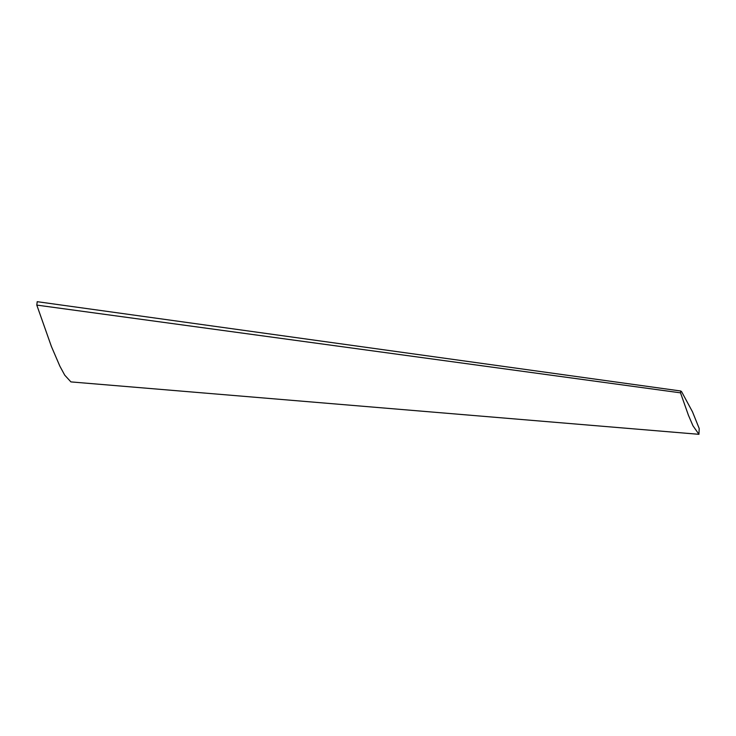 <?xml version="1.0" encoding="UTF-8"?>
<svg xmlns="http://www.w3.org/2000/svg" width="736" height="736" viewBox="0 0 736 736"><rect width="100%" height="100%" fill="white"/><g stroke="black" fill="none" stroke-linecap="round" stroke-linejoin="round"><path stroke-width="1.1" d="M680.515 392.84L680.736 391L681.591 391.662L692.466 411.764L699.2 428.472L698.942 434.314L692.972 425.804L688.418 415.224L680.515 392.84L36.8 305.09L37.214 301.686L680.736 391M698.942 434.314L70.914 381.901L64.731 375.158L59.855 366.142L51.428 346.546L36.8 305.09"/></g></svg>
